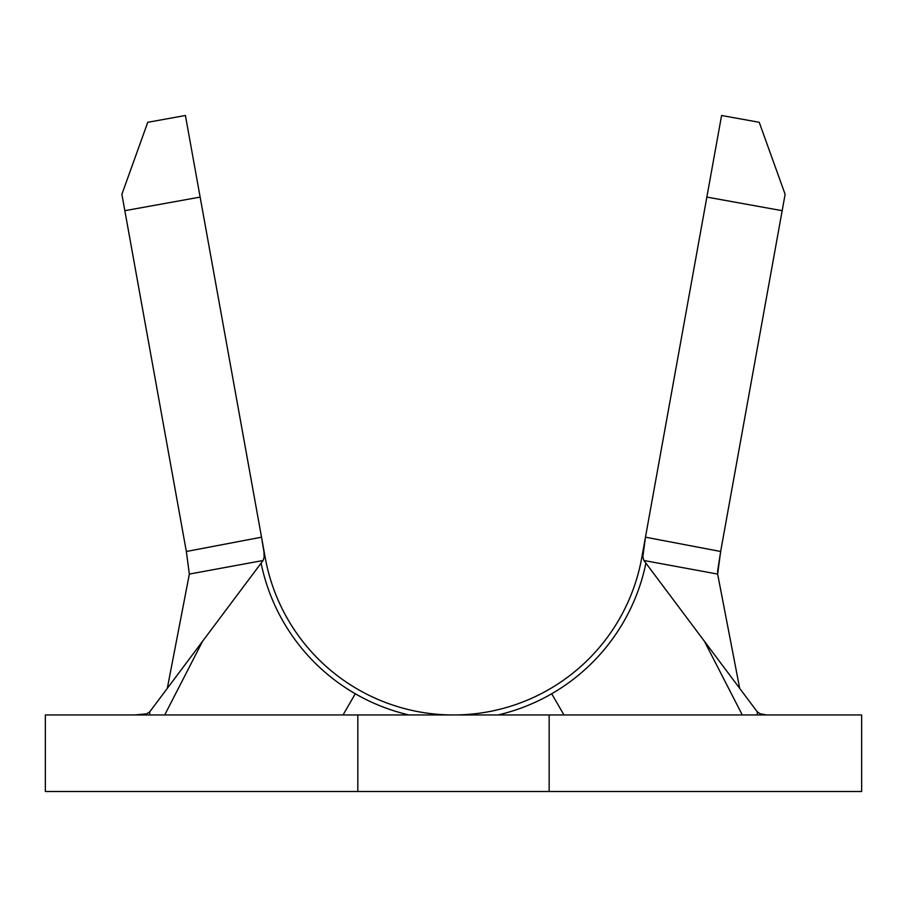 <?xml version="1.0" encoding="UTF-8"?>
<svg xmlns="http://www.w3.org/2000/svg" width="907" height="907" viewBox="0 0 907 907"><rect width="100%" height="100%" fill="white"/><g stroke="black" fill="none" stroke-linecap="round" stroke-linejoin="round"><path stroke-width="1.36" d="M551.705 693.753L563.961 714.965L551.705 693.753M343.039 714.965L355.295 693.753L343.039 714.965M720.623 551.649L785.122 194.313L759.238 122.298L721.587 115.495L645.467 537.193L720.657 551.49L782.163 210.685L706.859 197.091L644.809 540.821M765.599 714.716L760.225 713.786L757.288 711.859L643.925 560.503L642.825 556.943L643.074 551.558L645.467 537.216L641.782 557.635A191.32 191.32 0 0 1 453.5 714.965L453.5 714.965A191.32 191.32 0 0 1 265.218 557.635L185.413 115.495L147.762 122.298L121.878 194.313L186.343 551.49L261.533 537.193L200.141 197.091L124.837 210.685L186.343 551.49L261.533 537.193L263.994 552.136L264.107 557.567L263.075 560.503L149.712 711.859L146.617 713.843L134.667 714.954M645.909 563.156A196.422 196.422 0 0 1 497.977 714.965A196.422 196.422 0 0 0 645.909 563.156M409.023 714.965A196.422 196.422 0 0 1 261.091 563.156A196.422 196.422 0 0 0 409.023 714.965M785.122 194.313L759.238 122.298L721.587 115.495L706.859 197.091L782.163 210.685L785.122 194.313M200.141 197.091L185.413 115.495L147.762 122.298L121.878 194.313L124.837 210.685L200.141 197.091M453.5 714.965A191.32 191.32 0 0 1 265.218 557.635L261.533 537.216L263.994 552.136L264.107 557.567L263.075 560.503L189.359 574.074L167.296 688.39L189.359 574.074L186.354 551.524L189.359 574.074L263.075 560.503L149.712 711.859L146.617 713.843L141.469 714.716M149.678 714.965L149.712 711.859L149.678 714.965M717.641 574.074L643.925 560.503L642.825 556.943L645.467 537.193L720.657 551.49L717.641 574.074L739.704 688.39L717.641 574.074L643.925 560.503L757.288 711.859L757.322 714.965L757.288 711.859L760.225 713.786M720.657 551.49L717.505 571.807M781.823 791.494L782.571 791.494M124.429 791.494L125.166 791.494M357.834 791.494L357.834 714.965L357.834 791.494L549.154 791.494L549.154 714.965L45.35 714.965L45.35 791.494L861.65 791.494L861.65 714.965L45.35 714.965L45.35 791.494L357.846 791.494M549.166 791.494L861.65 791.494L861.65 714.965L549.154 714.965L549.154 791.494M645.467 537.216L645.092 539.268M164.711 714.965L202.544 641.328M742.289 714.965L704.456 641.328"/></g></svg>

